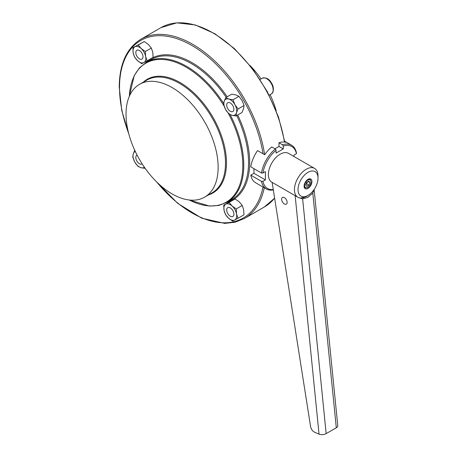 <?xml version="1.0" encoding="UTF-8"?>
<svg xmlns="http://www.w3.org/2000/svg" width="457" height="457" viewBox="0 0 457 457"><rect width="100%" height="100%" fill="white"/><g stroke="black" fill="none" stroke-linecap="round" stroke-linejoin="round"><path stroke-width="0.69" d="M276.228 110.874A65.128 37.605 -120 0 0 270.104 94.645M261.016 78.901A65.128 37.605 -120 0 0 250.019 65.482M282.603 202.194A3.879 2.239 60 0 1 282.295 197.55A3.879 2.239 60 0 1 286.162 199.423A3.879 2.239 60 0 1 286.476 204.073A3.879 2.239 60 0 1 282.603 202.194M305.95 184.382A2.536 1.462 120 0 0 307.213 182.646A2.536 1.462 120 0 0 307.418 181.897M318.015 178.099A14.138 8.163 120 0 0 308.018 172.323A14.138 8.163 120 0 0 298.021 189.638A14.138 8.163 120 0 0 308.018 195.407A14.138 8.163 120 0 0 318.015 178.099L318.015 176.036A16.663 9.62 -60 0 0 314.565 168.41L288.504 153.363A16.663 9.62 -60 0 0 275.662 157.825A16.663 9.62 -60 0 0 268.39 174.591A16.663 9.62 -60 0 0 271.841 182.217L272.132 182.389M308.018 195.407L306.236 196.441A16.663 9.62 -60 0 1 300.866 198.047A16.663 9.62 -60 0 1 298.45 197.544A16.663 9.62 -60 0 1 297.901 197.264A16.663 9.62 -60 0 1 294.451 189.638A16.663 9.62 -60 0 1 301.723 172.872A16.663 9.62 -60 0 1 314.565 168.41M304.094 186.136A5.553 3.205 -60 0 1 306.516 180.544A5.553 3.205 -60 0 1 310.794 179.058A5.553 3.205 -60 0 1 311.948 181.6A5.553 3.205 -60 0 1 309.52 187.187A5.553 3.205 -60 0 1 305.242 188.678A5.553 3.205 -60 0 1 304.094 186.136M295.153 195.665L272.132 182.372L310.6 426.632A5.05 2.913 -120 0 0 314.536 432.185L319.043 434.15L295.153 195.665L297.901 197.264M298.45 197.544L302.643 198.898L307.852 197.373L312.782 193.043L314.056 189.586M308.361 195.208L306.413 196.544L300.866 198.047M218.143 167.325A65.128 37.605 60 0 1 204.656 197.138A65.128 37.605 60 0 1 154.466 179.692A65.128 37.605 60 0 1 126.035 114.147A65.128 37.605 60 0 1 139.528 84.334A65.128 37.605 60 0 1 189.712 101.78A65.128 37.605 60 0 1 218.143 167.325M263.043 153.78L257.537 150.599A25.244 14.573 -60 0 0 250.767 166.834L261.478 173.02A25.244 14.573 -60 0 1 275.354 148.982L271.784 146.925A25.244 14.573 -60 0 0 264.677 154.723L263.043 153.78A102.494 59.176 -120 0 0 184.817 41.833A102.494 59.176 -120 0 0 119.517 87.407A102.494 59.176 -120 0 0 128.668 133.398M302.643 198.898L326.161 433.63L336.301 427.781L312.782 193.043M314.113 189.501L337.78 425.73A5.05 2.536 174.3 0 1 336.301 427.781M326.161 433.63A5.05 2.536 174.3 0 1 319.043 434.15M305.733 184.936L306.773 182.274L308.841 181.075L309.875 182.549L308.841 185.216L306.773 186.41L305.733 184.936M308.081 181.515L309.875 182.549M307.532 181.835L306.698 183.977L308.841 185.216M305.939 184.417L306.698 183.977M273.32 189.901A25.244 14.573 -60 0 1 266.334 188.952A25.244 14.573 -60 0 1 261.478 181.349L262.918 181.338L265.391 179.909L265.391 171.581L262.918 173.009L261.478 173.02M262.918 181.338A24.232 13.99 120 0 0 273.263 189.552M296.427 153.666A24.232 13.99 120 0 0 283.277 146.074L282.563 144.823A25.244 14.573 -60 0 1 291.583 145.229A25.244 14.573 -60 0 1 296.439 152.832L296.427 153.666L293.954 155.094L293.954 156.505M283.277 146.074L283.277 148.931L278.993 146.457L274.983 148.771M275.354 148.982L276.068 150.239L276.068 153.095L283.277 148.931M276.068 150.239A24.232 13.99 120 0 0 262.918 173.009M266.334 188.952L255.629 182.766A25.244 14.573 -60 0 1 250.767 175.162L253.966 173.317L253.966 168.684M282.563 144.823L278.993 142.761A25.244 14.573 -60 0 1 286.099 142.356L284.728 141.567M261.478 181.349L250.767 175.162M265.391 179.909L253.966 173.317M278.993 142.761L278.993 146.457M232.105 205.998A9.089 5.25 60 0 1 236.537 213.933A9.089 5.25 60 0 1 234.721 220.006L232.613 221.079L228.477 218.143A9.089 5.25 60 0 1 224.044 210.214A9.089 5.25 60 0 1 225.861 204.142A9.089 5.25 60 0 1 232.105 205.998L236.235 208.935L236.537 213.933L237.983 218.269L234.721 220.006A9.089 5.25 -120 0 1 228.477 218.143L225.49 214.55L224.044 210.214L223.747 205.216L229.117 202.405L232.105 205.998M223.747 205.216L235.109 198.944L239.245 201.88L242.227 205.473L236.235 208.935M242.227 205.473L243.678 209.809L243.975 214.807L237.983 218.269M235.109 198.944L229.117 202.405M137.597 60.735A9.089 5.25 60 0 1 133.164 52.806A9.089 5.25 60 0 1 134.981 46.734L138.237 44.997L141.224 48.591A9.089 5.25 60 0 1 145.657 56.525A9.089 5.25 60 0 1 143.841 62.598A9.089 5.25 60 0 1 137.597 60.735L134.609 57.142L133.164 52.806L132.867 47.808L134.981 46.734A9.089 5.25 -120 0 1 141.224 48.591L145.355 51.527L145.657 56.525L147.103 60.861L141.733 63.672L137.597 60.735M145.355 51.527L151.347 48.065L148.365 44.472L144.229 41.536L132.867 47.808M144.229 41.536L138.237 44.997M151.347 48.065L152.798 52.401L153.095 57.399L147.103 60.861M224.124 101.483A9.089 5.25 60 0 1 228.78 99.049A9.089 5.25 60 0 1 234.944 104.704L238.074 108.949L236.458 112.788A9.089 5.25 60 0 1 231.802 115.221A9.089 5.25 60 0 1 225.638 109.566A9.089 5.25 60 0 1 224.124 101.483L225.747 97.644L228.78 99.049L232.956 99.792L234.944 104.704A9.089 5.25 -120 0 1 236.458 112.788L235.983 115.964L231.802 115.221L228.768 113.816L225.638 109.566L223.65 104.653L224.124 101.483M232.956 99.792L238.948 96.33L235.921 94.925L231.739 94.182L225.747 97.644M238.948 96.33L242.084 100.58L244.067 105.493L238.074 108.949M235.983 115.964L241.976 112.502L243.598 108.663L244.067 105.493M144.366 167.193A9.089 5.25 60 0 1 140.922 167.69A9.089 5.25 60 0 1 134.758 162.035L132.77 157.122L133.244 153.952A9.089 5.25 60 0 1 135.318 151.518M134.866 150.113L133.244 153.952A9.089 5.25 -120 0 0 134.758 162.035L137.888 166.285L140.922 167.69L145.195 168.376M284.443 142.036A103.505 59.758 -120 0 0 233.864 48.613A103.505 59.758 -120 0 0 160.944 27.654L176.87 22.85L195.328 24.964L214.967 33.778L234.424 48.619L252.31 68.413L267.351 91.731L278.45 116.895L284.814 142.081M304.339 187.57L304.853 187.867A5.05 2.913 -60 0 1 304.236 187.273M307.807 180.115A4.444 2.565 120 0 0 304.665 185.559A4.444 2.565 120 0 0 307.807 187.37A4.444 2.565 120 0 0 310.949 181.932A4.444 2.565 120 0 0 307.807 180.115M270.91 82.923A9.089 5.25 -120 0 0 262.164 78.238C265.985 77.267 269.03 78.764 271.292 82.734C274.628 87.35 273.406 93.559 271.247 93.982A9.089 5.25 -120 0 0 270.91 82.923M143.429 82.077A65.637 37.897 60 0 1 195.128 94.148A65.637 37.897 60 0 1 226.472 162.932A65.637 37.897 60 0 1 208.563 194.888M204.656 197.138L212.008 192.9A65.128 37.605 -120 0 0 225.495 163.08A65.128 37.605 -120 0 0 197.064 97.535A65.128 37.605 -120 0 0 146.874 80.089L139.528 84.334M189.278 199.995A80.278 46.346 -120 0 0 242.798 165.457A80.278 46.346 -120 0 0 228.243 113.222M230.088 114.564A80.78 46.643 60 0 1 243.775 165.308A80.78 46.643 60 0 1 227.043 202.285L218.834 205.433L209.563 206.084L189.158 199.983M227.043 202.285L231.808 199.538A80.78 46.643 -120 0 0 248.539 162.555A80.78 46.643 -120 0 0 236.715 115.541M226.221 97.37A80.78 46.643 -120 0 0 151.027 59.616L146.263 62.369A80.78 46.643 60 0 1 223.707 103.522M145.863 62.603A81.592 47.105 60 0 1 227.203 96.804M237.691 114.975A81.592 47.105 60 0 1 249.682 162.555A81.592 47.105 60 0 1 226.638 202.514M156.734 182.006A102.494 59.176 -120 0 0 262.992 187.022M264.283 187.77A103.505 59.758 60 0 1 244.455 218.469L235.149 222.211L224.713 223.404L201.657 218.143L177.716 203.359L155.38 180.646M160.944 27.654L140.956 39.199A103.505 59.758 60 0 1 214.299 60.553A103.505 59.758 60 0 1 264.626 154.689M274.617 198.161L264.449 206.93A103.505 59.758 -120 0 0 274.611 198.104M224.061 105.978A80.278 46.346 -120 0 0 164.469 59.604A80.278 46.346 -120 0 0 129.365 96.221M309.075 178.893A5.05 2.913 -60 0 1 309.903 179.127L309.389 178.83M227.569 207.786A5.084 2.936 60 0 1 232.642 210.289A5.084 2.936 60 0 1 233.013 216.361A5.084 2.936 60 0 1 227.94 213.859A5.084 2.936 60 0 1 227.569 207.786M142.133 58.953A5.084 2.936 60 0 1 137.06 56.445A5.084 2.936 60 0 1 136.689 50.379A5.084 2.936 60 0 1 141.761 52.881A5.084 2.936 60 0 1 142.133 58.953M227.94 108.915A5.084 2.936 60 0 1 227.569 102.848A5.084 2.936 60 0 1 232.642 105.35A5.084 2.936 60 0 1 233.013 111.417A5.084 2.936 60 0 1 227.94 108.915M142.156 163.869A5.084 2.936 60 0 1 137.06 161.39A5.084 2.936 60 0 1 137.089 155.094M304.853 187.867L307.681 187.65C311.166 184.822 311.908 181.977 309.903 179.127M260.073 79.444L262.164 78.238M140.956 39.199C126.726 47.962 119.483 63.894 119.22 86.99L121.756 110.491L129.171 135.249M264.449 206.93L244.455 218.469M129.314 96.33L134.232 75.611L139.431 67.904L146.263 62.369M269.162 95.187L271.247 93.982M291.583 145.229L284.677 141.242"/></g></svg>
